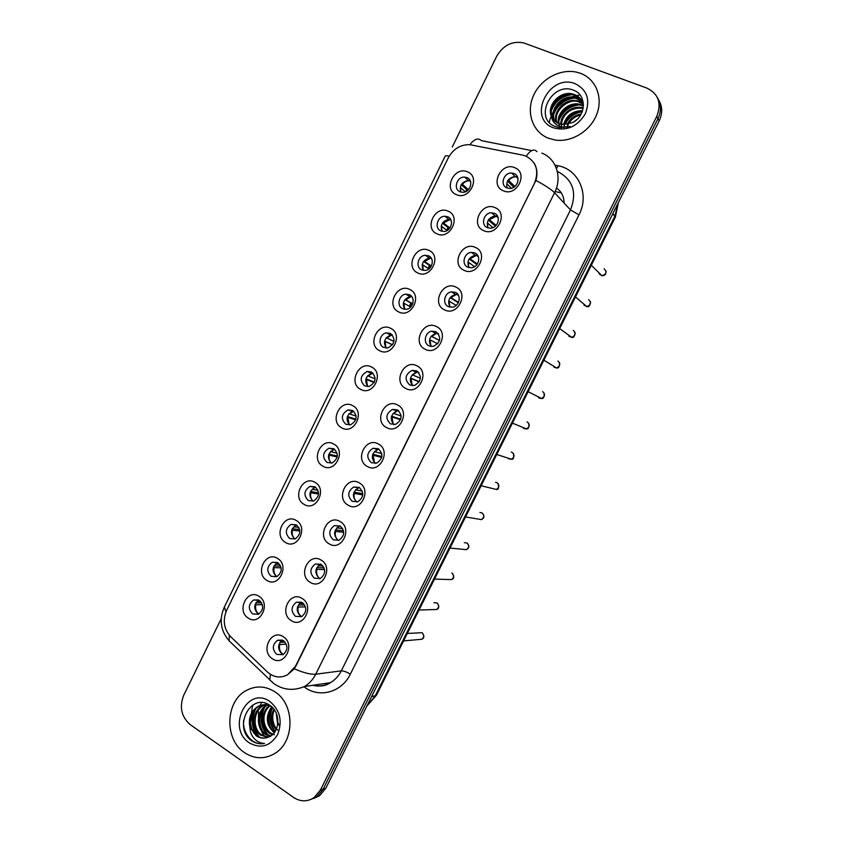 <?xml version="1.0" encoding="UTF-8"?>
<svg xmlns="http://www.w3.org/2000/svg" width="843" height="843" viewBox="0 0 843 843"><rect width="100%" height="100%" fill="white"/><g stroke="black" fill="none" stroke-linecap="round" stroke-linejoin="round"><path stroke-width="1.26" d="M437.022 233.859C423.66 228.474 435.23 204.86 448.149 211.203C461.679 216.493 449.93 240.381 437.022 233.859M447.759 216.788L444.904 216.24C437.401 216.093 434.008 228.263 440.826 230.898L443.861 231.456C451.321 231.446 454.535 219.359 447.759 216.788M417.812 272.963C404.577 267.389 416.105 243.869 428.897 250.392C442.312 255.872 430.594 279.665 417.812 272.963M428.581 255.819L425.293 255.26C418.044 255.513 415.135 267.231 421.679 269.876L425.135 270.434C432.333 270.045 435.083 258.401 428.581 255.819M398.686 311.91C385.567 306.157 397.053 282.732 409.719 289.434C423.007 295.092 411.342 318.802 398.686 311.91M409.477 294.702L405.799 294.144C398.813 294.734 396.315 306.051 402.596 308.707L406.442 309.255C413.386 308.538 415.725 297.284 409.477 294.702M379.624 350.709C366.631 344.776 378.064 321.436 390.625 328.317C403.786 334.165 392.174 357.769 379.624 350.709M390.446 333.438L386.41 332.89C379.677 333.775 377.548 344.713 383.597 347.379L387.801 347.917C395.019 343.881 395.904 339.055 390.446 333.438M360.646 389.35C347.759 383.238 359.16 359.993 371.594 367.042C384.64 373.08 373.07 396.6 360.646 389.35M371.489 372.016L367.126 371.489C360.161 375.525 359.339 380.33 364.671 385.904L369.192 386.421C376.062 382.29 376.832 377.485 371.489 372.016M341.731 427.844C328.97 421.553 340.33 398.391 352.648 405.631C365.577 411.848 354.039 435.262 341.731 427.844M352.616 410.446L347.959 409.94C341.32 414.061 340.604 418.834 345.82 424.282L350.625 424.767C357.169 420.562 357.832 415.789 352.616 410.446M322.901 466.19C310.256 459.72 321.562 436.653 333.775 444.061C346.578 450.457 335.092 473.787 322.901 466.19M333.807 448.718L328.886 448.244C322.553 452.428 321.931 457.18 327.031 462.501L332.1 462.965C338.338 458.708 338.907 453.966 333.807 448.718M304.133 504.388C291.615 497.739 302.879 474.767 314.966 482.344C327.653 488.919 316.209 512.154 304.133 504.388M315.071 486.854L309.918 486.4C303.87 490.626 303.343 495.357 308.327 500.584L313.617 501.016C319.581 496.717 320.066 491.996 315.071 486.854M285.45 542.439C273.037 535.621 284.26 512.723 296.23 520.479C308.801 527.223 297.41 550.374 285.45 542.439M296.409 524.841L291.046 524.409C285.261 528.666 284.808 533.377 289.686 538.519L295.176 538.919C300.877 534.599 301.288 529.899 296.409 524.841M266.831 580.342C254.533 573.345 265.714 550.542 277.579 558.466C290.024 565.39 278.675 588.446 266.831 580.342M277.821 562.681L272.278 562.27C266.736 566.559 266.346 571.227 271.119 576.296L276.789 576.686C282.257 572.334 282.595 567.666 277.821 562.681M248.285 618.098C236.103 610.933 247.241 588.214 258.991 596.307C271.33 603.398 260.023 626.37 248.285 618.098M259.296 600.374L253.595 599.984C248.274 604.283 247.958 608.931 252.626 613.946L258.443 614.305C263.69 609.953 263.975 605.306 259.296 600.374M456.305 194.607C442.817 189.412 454.44 165.702 467.475 171.856C481.132 176.967 469.33 200.95 456.305 194.607M467.011 177.61L464.619 177.093C456.864 176.493 452.933 189.127 460.046 191.772L462.628 192.299C470.341 192.72 474.082 180.17 467.011 177.61M483.661 230.634C469.857 225.186 481.659 201.224 495.01 207.631C508.993 212.994 496.991 237.241 483.661 230.634M494.43 213.321L491.522 212.773C483.766 212.594 480.31 224.965 487.359 227.642L490.478 228.2C498.181 228.2 501.437 215.913 494.43 213.321M464.071 270.329C450.394 264.691 462.154 240.813 475.378 247.421C489.225 252.974 477.286 277.126 464.071 270.329M474.872 252.942L471.479 252.384C464.008 252.647 461.089 264.533 467.833 267.21L471.427 267.768C478.835 267.336 481.574 255.545 474.872 252.942M444.567 309.866C431.015 304.038 442.723 280.255 455.821 287.041C469.54 292.784 457.644 316.852 444.567 309.866M455.399 292.405L451.553 291.847C444.387 292.5 441.922 303.944 448.381 306.62L452.417 307.168C459.519 306.367 461.816 295.008 455.399 292.405M425.135 349.244C411.711 343.227 423.376 319.55 436.347 326.515C449.941 332.448 438.097 356.41 425.135 349.244M435.989 331.721L431.753 331.183C424.872 332.163 422.807 343.185 429.013 345.872L433.428 346.399C440.773 342.247 441.627 337.358 435.989 331.721M405.778 388.465C392.48 382.269 404.092 358.675 416.948 365.83C430.415 371.953 418.613 395.82 405.778 388.465M416.663 370.878L412.069 370.362C404.998 374.513 404.208 379.382 409.709 384.977L414.482 385.462C421.447 381.215 422.174 376.357 416.663 370.878M386.494 427.538C373.323 421.152 384.893 397.654 397.622 404.988C410.973 411.289 399.213 435.072 386.494 427.538M397.422 409.877L392.501 409.403C385.788 413.639 385.114 418.476 390.488 423.913L395.567 424.366C402.174 420.056 402.796 415.22 397.422 409.877M367.295 466.453C354.239 459.888 365.767 436.474 378.381 443.987C391.595 450.478 379.887 474.166 367.295 466.453M378.244 448.718L373.038 448.286C366.663 452.575 366.094 457.391 371.341 462.712L376.695 463.123C382.985 458.75 383.491 453.955 378.244 448.718M348.17 505.21C335.24 498.466 346.715 475.146 359.202 482.839C372.3 489.52 360.646 513.102 348.17 505.21M359.15 487.423L353.691 487.012C347.622 491.353 347.137 496.137 352.269 501.353L357.864 501.733C363.849 497.317 364.281 492.544 359.15 487.423M329.118 543.819C316.304 536.896 327.737 513.672 340.108 521.543C353.091 528.392 341.468 551.891 329.118 543.819M340.119 525.958L334.45 525.589C328.654 529.962 328.264 534.715 333.27 539.836L339.076 540.184C344.787 535.748 345.135 531.006 340.119 525.958M310.14 582.281C297.442 575.179 308.844 552.039 321.088 560.089C333.944 567.118 322.374 590.521 310.14 582.281M321.172 564.357L315.314 564.009C309.771 568.403 309.444 573.124 314.355 578.182L320.34 578.498C325.798 574.041 326.072 569.32 321.172 564.357M291.235 620.585C278.664 613.304 290.013 590.258 302.142 598.477C314.882 605.695 303.354 629.004 291.235 620.585M302.3 602.597L296.272 602.281C290.961 606.686 290.709 611.386 295.503 616.37L301.646 616.654C306.884 612.187 307.094 607.508 302.3 602.597M272.405 658.741C259.95 651.291 271.256 628.33 283.269 636.728C295.882 644.115 284.407 667.329 272.405 658.741M283.49 640.691L277.326 640.395C272.236 644.811 272.026 649.479 276.725 654.41L283.016 654.684C288.032 650.206 288.19 645.548 283.49 640.691M503.324 190.781C489.393 185.523 501.248 161.466 514.725 167.694C528.824 172.847 516.791 197.199 503.324 190.781M514.072 173.542L511.68 173.026C503.661 172.351 499.583 185.239 506.97 187.915L509.572 188.453C517.539 188.937 521.406 176.145 514.072 173.542M441.953 231.288C440.014 224.976 442.312 220.992 448.834 219.328L450.72 219.538M423.281 270.382C420.878 264.186 422.912 260.065 429.382 258.021L431.226 258.127M404.714 309.307C401.858 303.248 403.628 299.002 410.035 296.578L411.763 296.578M386.231 348.054C382.954 342.132 384.471 337.79 390.794 335.008L392.364 334.903M367.843 386.61C364.155 380.857 365.419 376.41 371.658 373.291L373.017 373.122M349.518 424.988C345.461 419.392 346.494 414.872 352.627 411.426L353.754 411.226M331.267 463.176C326.863 457.76 327.674 453.176 333.702 449.424L334.555 449.214M313.069 501.185C308.359 495.947 308.97 491.3 314.882 487.265L315.461 487.096M299.876 531.006L292.458 530.258C291.699 533.788 292.521 536.706 294.902 539.025L294.808 538.962C289.96 533.861 290.403 529.193 296.156 524.968L296.451 524.862M281.13 567.866L274.123 567.581C273.343 571.301 274.249 574.325 276.831 576.654L276.378 576.443C271.636 571.417 272.015 566.77 277.526 562.523L277.547 562.513M258.717 614.168L258.032 613.778C253.437 608.973 253.68 604.399 258.738 600.058M460.731 192.014C459.277 185.597 461.838 181.761 468.402 180.507L470.268 180.823M487.949 227.873C486.116 221.509 488.508 217.526 495.126 215.924L497.623 216.324M468.929 267.6C466.579 261.362 468.687 257.231 475.241 255.208L477.718 255.44M450.025 307.147C447.169 301.046 448.982 296.778 455.473 294.344L457.854 294.418M431.226 346.515C427.886 340.572 429.414 336.178 435.82 333.343L438.033 333.28M412.522 385.694C408.718 379.919 409.972 375.42 416.294 372.206L418.265 372.016M393.902 424.672C389.666 419.076 390.657 414.493 396.874 410.91L398.57 410.646M375.346 463.45C370.72 458.055 371.457 453.397 377.569 449.477L378.95 449.171M356.852 502.038C351.868 496.833 352.385 492.122 358.37 487.886L359.424 487.591M338.391 540.437L338.106 540.279C333.133 535.2 333.522 530.479 339.276 526.148L340.003 525.895M319.982 578.656L319.328 578.309C314.46 573.303 314.776 568.614 320.287 564.252L320.688 564.083M301.594 616.686L300.624 616.18C295.861 611.238 296.114 606.581 301.383 602.208L301.478 602.165M286.283 644.094L279.686 644.61C278.854 648.878 280.055 652.187 283.269 654.537L281.994 653.915C277.379 649.163 277.516 644.558 282.384 640.122M507.096 187.968C505.779 181.498 508.455 177.683 515.126 176.524L517.549 177.062M522.565 155.091L525.874 156.081C536.369 161.793 539.246 170.844 534.483 183.247L295.514 666.16L287.558 674.79C280.35 678.404 273.638 677.487 267.431 672.029L230.634 636.644C223.859 629.068 222.52 620.29 226.63 610.321L448.318 157.81C453.228 148.948 460.362 144.553 469.709 144.648L522.565 155.091M564.083 203.015C564.03 196.524 561.501 191.519 556.485 188.01M555.115 191.561L561.28 192.857M580.437 73.309L578.077 72.551C561.501 67.819 541.101 78.441 533.566 95.396C525.832 112.277 532.502 131.972 548.35 138.189L555.2 140.033C571.638 142.604 590.543 130.971 596.833 114.111C603.293 97.282 595.769 78.863 580.437 73.309L578.077 72.551C561.501 67.819 541.101 78.441 533.566 95.396C525.832 112.277 532.502 131.972 548.35 138.189L555.2 140.033C571.638 142.604 590.543 130.971 596.833 114.111C603.293 97.282 595.769 78.863 580.437 73.309M274.692 691.703C265.556 686.002 256.314 685.475 246.957 690.143C225.408 700.417 223.774 739.3 244.554 752.662C254.438 759.09 264.439 759.417 274.555 753.621C295.124 741.998 295.05 703.958 274.692 691.703C265.556 686.002 256.314 685.475 246.957 690.143C225.408 700.417 223.774 739.3 244.554 752.662C254.438 759.09 264.439 759.417 274.555 753.621C295.124 741.998 295.05 703.958 274.692 691.703M534.283 163.352C537.139 168.41 537.686 174.111 535.906 180.455L295.882 666.118L294.27 668.784L287.558 674.79M310.761 799.459L316.778 796.698L323.143 789.132L657.972 118.652C661.439 111.192 661.281 104.269 657.508 97.872C661.281 104.269 661.439 111.192 657.972 118.652L323.143 789.132L316.778 796.698L310.761 799.459M221.193 618.73L183.763 695.159C179.18 707.014 181.34 716.845 190.233 724.622L293.575 797.425C300.487 801.893 307.316 801.956 314.06 797.604L320.445 790.007L656.739 116.45C661.808 103.299 658.52 93.847 646.876 88.093L523.777 42.93C512.312 40.675 503.282 45.132 496.685 56.302L452.248 147.03M313.491 798.553L319.476 795.803L325.809 788.268L659.205 120.823C662.651 113.405 662.493 106.513 658.741 100.148M507.528 181.066L513.798 187.251M508.181 180.054L514.894 186.472M516.812 176.788L516.222 176.745C513.271 176.735 510.784 177.947 508.761 180.391M511.406 188.242L507.012 183.943L506.812 187.22M469.983 180.739L469.583 180.718C466.748 180.729 464.356 181.919 462.407 184.301L468.476 189.664M461.753 183.932L462.407 184.301M461.226 184.722L467.675 190.402M465.283 191.804L460.689 187.799L460.668 191.993M488.318 220.076L495.41 226.135M488.835 219.306L496.148 225.397M496.675 216.061L489.404 219.623M492.965 227.642L487.665 223.153L487.749 227.8M469.182 258.927L476.938 264.618M469.562 258.401L477.359 264.028M476.611 255.218L470.12 258.706M474.567 266.704L468.381 262.215L468.697 267.537M450.151 297.632L458.318 302.721M450.373 297.347L458.497 302.363M456.643 294.281L450.91 297.621M456.168 305.419L449.182 301.13L449.772 307.094M431.205 336.199L439.498 340.519M431.258 336.136L439.519 340.435M436.779 333.227L431.774 336.399M437.717 343.818L430.056 339.887L430.963 346.484M450.299 219.443L443.418 222.952L449.941 227.968M442.775 222.605L443.418 222.952M442.375 223.184L449.445 228.601M447.085 230.518L441.711 226.44L441.858 231.256M441.711 226.44L441.174 226.145M430.699 258.042L424.503 261.456L431.374 266.009M423.871 261.13L424.503 261.456M423.607 261.488L431.121 266.462M428.908 268.917L422.807 264.923L423.165 270.361M422.807 264.923L422.238 264.628M411.184 296.525L405.662 299.813L412.722 303.807M405.051 299.497L405.662 299.813M404.925 299.655L412.649 304.017M410.71 307.021L403.966 303.269L404.587 309.286M403.966 303.269L403.375 302.974M573.44 122.087L577.118 119.358M567.086 124.458C570.005 118.589 574.705 115.101 581.206 114.005M566.928 127.335C569.626 120.528 574.199 116.408 580.648 114.996M563.524 124.68C566.37 115.396 572.724 110.728 582.597 110.675M563.851 127.788C566.085 117.04 572.249 111.582 582.344 111.424M560.732 124.29C560.606 114.132 572.597 104.69 582.871 107.851L583.24 107.957M561.586 127.83C560.1 115.059 571.67 106.861 581.744 108.304M558.393 123.51C556.19 112.941 569.13 100.865 580.5 104.49L583.451 105.66M560.068 127.725C557.845 122.309 558.677 117.04 562.544 111.887C568.467 105.723 574.652 103.531 581.09 105.322L582.745 105.891M556.38 122.414C552.028 111.645 565.674 97.082 578.087 101.086L583.208 103.647M556.854 122.709C552.776 109.927 570.1 97.546 578.698 101.94L583.377 104.174M554.652 121.076C548.003 110.37 562.165 93.299 575.653 97.63L582.387 101.645M561.807 127.462L559.088 126.06M555.063 121.434C548.941 110.559 563.208 94.258 576.264 98.494L582.618 102.129M551.543 116.734C553.071 120.012 555.516 122.34 558.877 123.7L561.522 124.458L572.302 122.699C586.001 116.576 587.034 95.438 574.304 90.538C552.692 80.412 533.45 117.124 554.125 126.071L558.835 127.546L570.068 126.408C565.2 127.683 560.869 127.24 557.065 125.091C553.904 123.183 552.07 120.401 551.543 116.734L551.311 116.155C546.496 105.28 560.405 90.022 573.177 94.121L574.863 94.69C579.141 96.492 581.997 99.727 583.44 104.406M553.524 119.885C549.847 114.195 550.584 107.809 555.758 100.707C561.122 95.417 567.139 93.51 573.798 94.996L581.596 100.254M575.274 83.742C549.12 72.772 526.622 118.463 553.482 127.82C566.675 131.35 577.276 126.692 585.284 113.847C590.543 99.927 587.213 89.895 575.274 83.742M579.973 94.932L570.637 97.071M567.392 98.547L555.042 109.263M553.335 111.877L551.491 115.459M551.248 116.007L550.11 119.169M549.91 119.854L549.32 122.33M551.143 111.065C554.936 101.455 561.975 95.986 572.26 94.658M553.777 114.237C557.56 104.838 564.483 99.463 574.547 98.125M558.93 120.507C562.671 111.466 569.383 106.271 579.088 104.911M564.768 124.701C568.498 117.525 574.325 113.183 582.25 111.666M551.427 109.01C555.179 101.002 561.375 96.144 570.037 94.437M554.093 112.172C557.803 104.384 563.872 99.632 572.302 97.925M559.32 118.389C562.955 111.013 568.783 106.46 576.802 104.753M564.399 124.437C567.95 117.483 573.514 113.141 581.09 111.413M277.684 724.843L276.272 713.336M279.56 726.118C277.516 722.409 276.683 718.837 277.031 715.422M276.167 729.711C271.098 723.61 270.297 716.75 273.785 709.111M278.064 730.27C274.881 728.584 270.255 718.51 274.365 709.901M274.354 732.662L273.543 732.114C265.988 724.738 265.345 716.287 271.615 706.761M274.639 731.882C270.097 731.123 264.944 714.99 272.131 707.256M272.384 734.769L269.159 733.041C261.056 727.446 260.687 711.966 269.265 705.591M274.365 734.801L270.266 732.809C262.458 726.223 261.478 713.42 269.623 706.023M270.255 736.287L264.713 733.99C255.619 727.888 256.715 709.964 266.915 704.959M270.803 735.95L265.83 733.747C260.108 732.04 255.418 713.81 266.293 705.897M267.853 737.34L260.202 734.938C251.014 728.763 252.226 710.586 262.573 705.644L264.607 704.759M265.134 704.579L267.621 704.074M268.517 737.109L261.341 734.706C252.215 728.531 253.279 710.47 263.701 705.454L265.176 704.769M249.949 727.214L256.146 735.802C259.907 738.278 263.838 738.784 267.937 737.309C279.918 733.979 281.309 712.714 270.15 705.58C251.288 691.523 233.037 726.318 250.592 740.006L251.499 740.681C255.577 743.431 259.918 744.337 264.533 743.4C260.466 743.336 256.904 741.598 253.869 738.183C251.351 735.254 250.044 731.598 249.949 727.214L249.77 726.54C248.295 717.699 251.056 710.986 258.042 706.402C262.373 704.232 266.715 704.232 271.077 706.402M266.072 737.867C262.141 738.32 259.043 737.583 256.778 735.665C253.48 733.716 251.362 729.343 250.424 722.556C250.982 714.421 253.901 708.974 259.201 706.213C262.605 704.495 266.019 704.126 269.444 705.096M269.855 701.502C247.326 685.138 226.177 728.089 249.38 742.904C260.803 749.09 270.224 746.297 277.632 734.548C282.679 721.165 280.087 710.143 269.855 701.502M261.425 702.556L259.391 707.941M258.559 711.766L258.443 721.703M259.486 726.74L263.848 736.076M252.963 704.843L252.394 706.961M252.162 707.983L251.372 713.347M251.225 716.371L254.312 733.315M264.533 743.4C253.174 746.297 242.152 733.526 243.638 720.08M259.57 737.246C252.078 728.974 250.814 719.469 255.787 708.721M268.359 735.201C261.088 727.119 259.834 717.846 264.586 707.382M275.229 731.408C269.992 724.105 269.054 716.16 272.437 707.562M258.221 736.592C251.709 728.752 250.497 719.88 254.597 709.996M266.999 734.527C260.729 726.877 259.539 718.268 263.416 708.689M274.955 731.829C269.433 724.411 268.443 716.276 272.004 707.414M419.298 381.679L410.52 378.001M412.216 374.777L420.404 378.296M418.075 371.837L417.39 371.974M417.032 372.069L412.722 375.019M419.161 381.911L411.005 378.496L412.269 385.683M411.005 378.496L410.467 378.244M400.699 419.213L391.605 416.2M393.249 413.27L401.152 416.01M397.422 410.783L393.734 413.491M400.488 419.761L392.027 416.958L393.059 423.871M392.027 416.958L391.458 416.695M381.858 456.548L372.775 454.251M374.366 451.606L381.763 453.608M377.938 449.361L374.819 451.816M381.689 457.422L373.122 455.273L374.545 462.807M373.122 455.273L372.532 455.009M391.774 334.903L386.895 338.022L393.976 341.383M386.294 337.727L386.895 338.022M392.522 344.766L384.619 341.078M392.459 344.85L385.209 341.468L385.852 347.601M385.209 341.468L384.598 341.162M372.469 373.154L368.201 376.083L375.135 378.792M367.622 375.809L368.201 376.083M374.303 382.079L365.967 378.876M374.123 382.427L366.515 379.508L367.453 386.21M366.515 379.508L365.883 379.213M353.28 411.279L349.571 413.997L356.178 416.063M349.013 413.744L349.571 413.997M355.904 419.161L347.411 416.547M355.704 419.803L347.896 417.411L349.171 424.672M347.896 417.411L347.242 417.116M362.796 493.735L354.039 492.175M355.546 489.804L362.269 491.142M358.591 487.802L355.988 489.994M362.764 494.915L354.292 493.429C353.586 496.548 354.208 499.256 356.146 501.553M354.292 493.429L353.681 493.166M343.533 530.837L335.377 529.952M336.81 527.844L342.701 528.635M339.381 526.106L337.221 528.024M343.723 532.312L335.525 531.448C334.787 534.873 335.556 537.76 337.832 540.11M335.525 531.448L334.903 531.185M324.123 567.908L316.81 567.592M318.148 565.748L323.111 566.117M320.603 564.051L318.528 565.895M324.618 569.626L316.842 569.31C316.062 573.04 316.989 576.096 319.613 578.467M316.842 569.31L316.199 569.057M304.618 604.979L298.327 605.084M299.56 603.504L303.522 603.577M301.446 602.155L296.272 602.281M301.341 602.229L299.908 603.63M305.461 606.886L298.232 607.034C297.421 611.07 298.496 614.262 301.457 616.633M298.232 607.034L297.568 606.781M285.039 642.05L279.939 642.429M278.148 640.037L278.822 640.28M281.046 641.112L283.975 641.028M282.416 640.132L281.351 641.228M279.686 644.61L279.012 644.358M334.218 449.277L331.014 451.774L337.126 453.228M330.477 451.532L331.014 451.774M337.326 456.052L328.928 454.092M337.179 456.99L329.35 455.178C328.665 458.149 329.213 460.752 330.983 462.965M329.35 455.178L328.665 454.872M315.271 487.149L312.532 489.393L318.011 490.331M318.57 492.828L310.53 491.49M318.559 494.051L310.867 492.786C310.15 496.042 310.825 498.803 312.901 501.079M310.867 492.786L310.171 492.491M296.441 524.862L294.123 526.886L298.854 527.381M299.676 529.53L292.215 528.761M292.458 530.258L291.752 529.962M277.579 562.544L275.777 564.22L279.686 564.399M280.666 566.169L273.975 565.885M274.123 567.581L273.395 567.297M258.822 600.1L257.505 601.417L260.54 601.386M261.583 602.798L255.829 602.871M262.373 604.663L255.851 604.768C255.06 608.657 256.04 611.776 258.801 614.115M255.851 604.768L255.113 604.484M555.01 165.133L557.824 165.702C578.604 169.201 589.763 194.533 579.004 214.86L350.351 674.147C346.631 671.913 343.607 670.817 341.289 670.849L570.49 209.939C577.149 192.604 573.05 179.907 558.192 171.846L557.339 171.519M350.351 674.147C341.973 691.829 320.445 698.225 305.545 687.899L303.986 686.813M312.932 685.285C319.023 686.697 324.861 685.823 330.445 682.672C335.071 679.932 338.686 675.991 341.289 670.849L315.714 674.21C313.006 679.574 309.255 683.684 304.46 686.539L330.445 682.672C325.63 686.002 319.708 686.887 312.69 685.317M536.98 151.624C533.967 148.61 530.384 150.149 526.222 156.229M294.27 668.784C303.617 672.851 310.772 674.653 315.714 674.21L554.557 192.741C551.343 189.454 545.126 185.365 535.906 180.455M225.966 611.828L224.386 606.992L445.051 156.387C445.252 155.66 446.632 155.586 449.203 156.166M229.338 635.264L229.054 640.754L232.046 643.63M531.754 150.612L481.385 140.633C478.076 137.599 474.282 138.947 470.004 144.669M270.413 674.368L269.781 680.016L273.1 682.704M541.849 153.099C556.296 158.526 562.492 177.504 554.557 192.741L570.49 209.939L579.004 214.86M320.445 790.007L325.809 788.268M656.739 116.45L659.205 120.823M557.824 165.702L556.549 168.769M466.695 189.538L465.652 191.656M448.023 227.515L446.695 230.213M429.424 265.345L427.97 268.306M410.899 303.027L409.319 306.251M366.99 705.823L375.114 696.065L614.937 216.103L618.14 203.037M612.872 213.585L615.316 217.231M618.404 202.51L615.369 217.136L376.389 695.359L371.531 696.729M366.905 705.991L376.463 695.201M599.12 273.849L601.986 275.735C606.38 274.26 607.086 271.941 604.104 268.759M583.967 305.134L586.812 306.578C590.985 304.966 591.596 302.648 588.667 299.613M568.951 336.294L571.67 337.305C575.621 335.598 576.159 333.28 573.272 330.361M554.062 367.306L556.549 367.938C560.3 366.136 560.753 363.818 557.94 361.015M537.792 396.6L539.33 398.181L541.459 398.465C545.01 396.579 545.4 394.282 542.639 391.574M522.765 427.39L524.104 428.623L526.401 428.887C529.762 426.948 530.099 424.672 527.391 422.037L527.023 421.879M507.823 458.065L508.909 458.971L511.364 459.214C514.567 457.233 514.841 454.967 512.196 452.406L511.269 452.09M492.965 488.624L496.369 489.456C499.404 487.433 499.636 485.178 497.043 482.681L495.558 482.301M478.171 519.056L481.395 519.594C484.293 517.549 484.472 515.305 481.933 512.871L479.909 512.502M463.429 549.351L466.453 549.647C469.214 547.581 469.361 545.347 466.874 542.966L464.356 542.681M448.739 579.52L451.542 579.605C454.187 577.529 454.293 575.305 451.859 572.966M434.092 609.563L436.663 609.478C439.203 607.381 439.287 605.179 436.895 602.871L433.924 602.734M419.466 639.468L421.827 639.257C424.271 637.16 424.314 634.969 421.974 632.693L407.327 633.451M448.834 219.328L444.904 216.24M429.382 258.021L425.293 255.26M410.035 296.578L405.799 294.144M390.794 335.008L386.41 332.89M371.658 373.291L367.126 371.489M352.627 411.426L347.959 409.94M333.702 449.424L328.886 448.244M314.882 487.265L309.918 486.4M296.156 524.968L291.046 524.409M277.526 562.523L272.278 562.27M258.495 599.942L253.595 599.984M468.402 180.507L464.619 177.093M495.126 215.924L491.522 212.773M475.241 255.208L471.479 252.384M455.473 294.344L451.553 291.847M435.82 333.343L431.753 331.183M416.294 372.206L412.069 370.362M396.874 410.91L392.501 409.403M377.569 449.477L373.038 448.286M358.37 487.886L353.691 487.012M339.276 526.148L334.45 525.589M320.287 564.252L315.314 564.009M282.184 640.048L277.326 640.395M515.126 176.524L511.68 173.026M224.196 607.381C218.98 619.7 220.603 630.827 229.054 640.754L273.311 683.199C282.848 690.048 293.227 691.165 304.46 686.539M314.06 797.604L319.476 795.803M449.129 228.358L448.571 229.475M430.573 266.093L429.361 268.548M412.079 303.701L410.499 306.905M517.971 178.537L516.222 176.745M605.917 270.814C606.317 274.049 605.011 275.693 601.986 275.735L591.312 265.26M470.552 181.593L469.583 180.718M498.171 217.779L496.211 216.061M590.406 301.52C590.079 305.724 588.878 307.41 586.812 306.578L575.474 296.968M478.36 256.778L476.327 255.239M574.947 332.121C574.831 336.273 573.746 338.001 571.67 337.305L559.657 328.612M458.539 295.556L456.558 294.291M559.51 362.606C559.583 366.779 558.603 368.549 556.549 367.938L543.883 360.193M438.687 334.144L436.948 333.217M544.104 392.996C544.43 397.127 543.545 398.95 541.459 398.465L528.139 391.689M451.068 220.276L450.014 219.443M431.574 258.738L430.562 258.053M412.079 297.021L411.226 296.525M581.09 105.322L580.5 104.49M578.698 101.94L578.087 101.086M576.264 98.494L575.653 97.63M573.798 94.996L573.177 94.121M263.701 705.454L262.573 705.644M259.191 706.213L258.042 706.402M418.792 372.585L417.496 372.016M528.73 423.27C529.299 427.369 528.529 429.235 526.401 428.887L512.428 423.123M398.855 410.899L398.191 410.667M513.387 453.45C514.125 457.738 513.461 459.667 511.364 459.214L496.759 454.472M498.055 483.524C499.024 487.897 498.466 489.867 496.369 489.456L481.132 485.747M482.754 513.503C484.609 516.316 484.156 518.34 481.395 519.594L465.547 516.949M467.475 543.398C469.572 546.032 469.224 548.119 466.453 549.647L449.993 548.066M452.217 573.208C454.419 576.475 454.187 578.614 451.542 579.605L434.493 579.088M437.222 603.072C439.414 606.307 439.235 608.446 436.663 609.478L419.024 610.037M422.322 632.893C424.472 636.001 424.314 638.13 421.827 639.257L403.607 640.891"/></g></svg>
